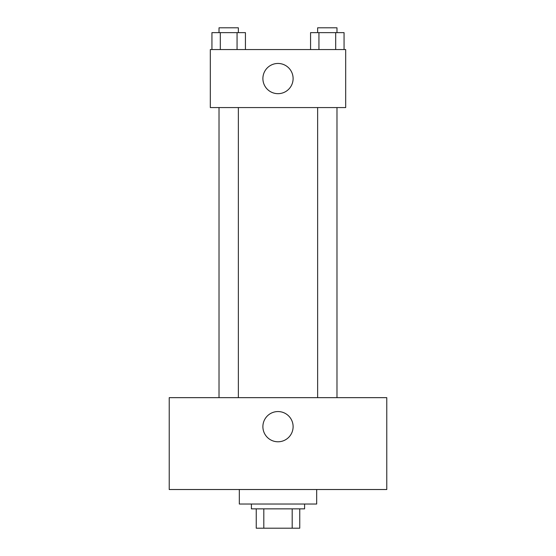 <?xml version="1.0" encoding="UTF-8"?>
<svg xmlns="http://www.w3.org/2000/svg" width="556" height="556" viewBox="0 0 556 556"><rect width="100%" height="100%" fill="white"/><g stroke="black" fill="none" stroke-linecap="round" stroke-linejoin="round"><path stroke-width="0.83" d="M292.185 508.858L292.185 528.2L256.246 528.2L256.246 508.858M292.185 528.2L299.753 528.2L299.753 508.858L299.753 528.2M304.591 504.028L304.591 508.858L251.409 508.858L251.409 504.028M263.815 508.858L263.815 528.2M239.323 489.523L239.323 504.028L316.677 504.028L316.677 489.523M386.781 489.523L169.219 489.523L169.219 397.658L386.781 397.658L386.781 489.523M278 411.558A15.109 15.109 0 0 1 291.087 434.222A15.109 15.109 0 0 1 264.913 434.222A15.109 15.109 0 0 1 278 411.558M317.643 397.658L317.643 107.572M238.357 107.572L238.357 397.658M345.686 107.572L210.314 107.572L210.314 49.553L345.686 49.553L345.686 107.572M293.109 78.563A15.109 15.109 0 0 1 270.445 91.65A15.109 15.109 0 0 1 270.445 65.483A15.109 15.109 0 0 1 293.109 78.563M344.06 49.553L344.06 32.637L310.568 32.637L310.568 49.553M335.692 32.637L335.692 49.553M318.942 32.637L318.942 49.553M317.643 32.637L317.643 27.8L336.985 27.8L336.985 32.637M245.432 49.553L245.432 32.637L211.94 32.637L211.94 49.553M237.058 32.637L237.058 49.553M220.308 32.637L220.308 49.553M219.015 32.637L219.015 27.8L238.357 27.8L238.357 32.637M336.985 397.658L336.985 107.572M219.015 107.572L219.015 397.658"/></g></svg>
